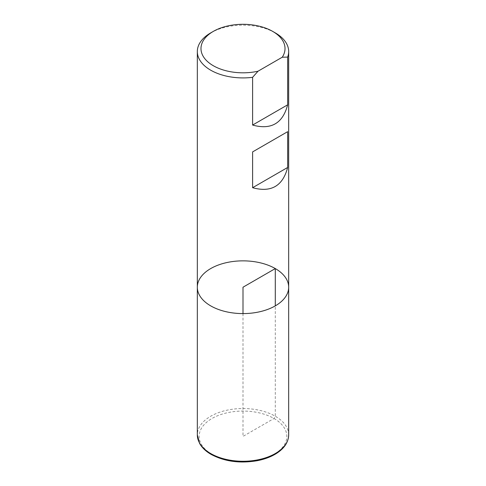 <?xml version="1.0" encoding="UTF-8"?>
<svg xmlns="http://www.w3.org/2000/svg" width="486" height="486" viewBox="0 0 486 486"><rect width="100%" height="100%" fill="white"/><g stroke="black" fill="none" stroke-linecap="round" stroke-linejoin="round"><path stroke-width="0.36" stroke-dasharray="2.43 1.82" d="M197.328 287.22A45.672 26.366 180 0 1 225.522 262.859A45.672 26.366 180 0 1 275.295 268.576A45.672 26.366 180 0 1 288.672 287.22M210.705 32.896A45.672 26.366 180 0 1 275.295 32.896M243 313.592L243 436.385L274.001 418.489L275.295 416.247L275.295 305.87M288.672 434.897A45.672 26.366 0 0 0 243 408.526A45.672 26.366 0 0 0 197.328 434.897M211.999 454.288A43.843 25.315 180 0 1 231.652 411.934A43.843 25.315 180 0 1 285.349 442.94A43.843 25.315 180 0 1 211.999 454.288"/><path stroke-width="0.73" d="M288.672 434.897C288.435 442.296 284.219 448.572 276.018 453.717C270.696 456.98 264.402 459.313 257.13 460.716C239.792 463.632 224.447 461.518 211.082 454.374C205.754 451.294 201.909 447.6 199.533 443.299L197.328 434.897A45.672 26.366 0 0 0 210.705 453.541A45.672 26.366 0 0 0 260.478 459.258A45.672 26.366 0 0 0 288.672 434.897L288.672 287.22A45.672 26.366 0 0 0 243 260.854A45.672 26.366 0 0 0 197.328 287.22A45.672 26.366 0 0 0 210.705 305.87A45.672 26.366 0 0 0 260.478 311.581A45.672 26.366 0 0 0 288.672 287.22A45.672 26.366 180 0 1 252.605 313.002A45.672 26.366 180 0 1 197.328 287.22L197.328 51.54A45.672 26.366 180 0 0 252.605 77.323L252.605 125.054C271.121 130.145 282.803 123.395 287.651 104.818L287.651 57.087A45.672 26.366 180 0 0 288.672 51.54A45.672 26.366 180 0 0 275.295 32.896L272.713 31.408A42.021 24.257 0 0 0 213.287 31.408A42.021 24.257 0 0 0 207.747 61.758A42.021 24.257 0 0 0 258.011 71.217L282.245 57.227A42.021 24.257 0 0 0 272.713 31.408M287.651 131.67L252.605 151.905L252.605 187.705C271.121 192.79 282.803 186.047 287.651 167.47L287.651 131.67L252.605 151.905M197.328 51.54A45.672 26.366 180 0 1 210.705 32.896L213.287 31.408M252.605 77.323L258.011 71.217M282.245 57.227L287.651 57.087M287.651 104.818L252.605 125.054M287.651 167.47L252.605 187.705M275.295 305.87L275.295 268.576L243 287.22L243 313.592M288.672 287.22L288.672 51.54M197.328 434.897L197.328 287.22"/></g></svg>
